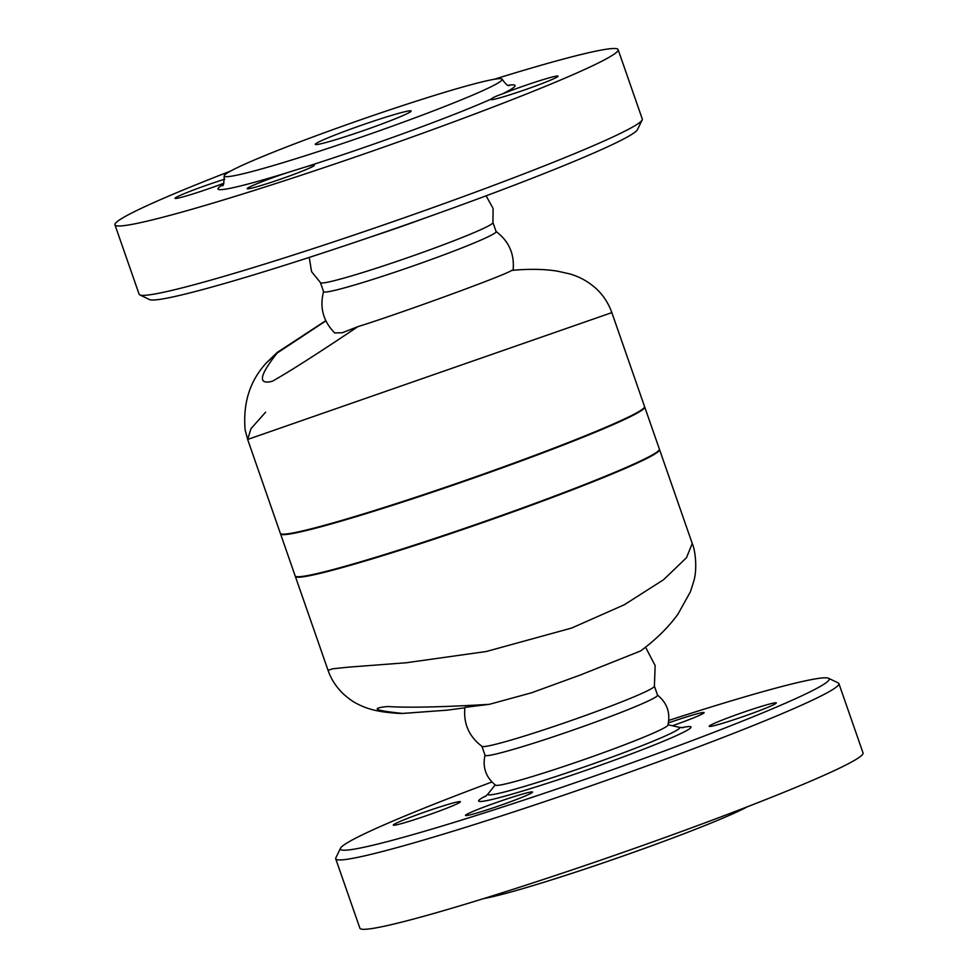 <?xml version="1.0" encoding="UTF-8"?>
<svg xmlns="http://www.w3.org/2000/svg" width="978" height="978" viewBox="0 0 978 978"><rect width="100%" height="100%" fill="white"/><g stroke="black" fill="none" stroke-linecap="round" stroke-linejoin="round"><path stroke-width="1.47" d="M309.231 257.41L311.566 271.627L320.576 282.789A91.333 5.135 -19.2 0 0 431.2 249.304A91.333 5.135 -19.2 0 0 492.961 222.764L493.095 208.412L486.09 195.82M371.065 236.835A91.333 5.135 -19.2 0 0 420.846 219.573A91.333 5.135 -19.2 0 0 424.855 218.094M320.442 282.63L323.596 291.676A91.333 5.135 -19.2 0 0 347.178 287.129A91.333 5.135 -19.2 0 0 434.354 258.363A91.333 5.135 -19.2 0 0 496.115 231.603L492.961 222.556M323.608 291.456C319.439 307.373 323.143 321.2 334.696 332.923L342.19 332.764L357.838 326.676C399.012 313.865 504.11 275.686 511.787 270.38L511.604 270.393C529.22 268.767 544.587 269.036 557.704 271.212L569.538 273.852C579.257 276.578 588.035 281.407 595.846 288.339C603.071 294.94 608.402 303.033 611.849 312.618L644.551 406.518A192.825 10.844 -19.2 0 1 514.159 462.997A192.825 10.844 -19.2 0 1 280.356 533.352M357.838 326.676C317.055 354.012 288.559 372.19 272.349 381.237C257.679 385.051 259.268 375.674 277.116 353.07L325.857 320.87M265.613 412.203L250.967 428.682L247.654 439.452L245.16 430.014C242.788 402.985 249.965 380.503 266.688 362.581L277.116 353.07A43.13 3.399 52.9 0 1 277.239 352.447A43.13 3.399 52.9 0 0 277.239 352.447L325.772 320.674M280.344 533.34L247.654 439.452L611.849 312.618M349.598 129.499A50.746 2.861 160.8 0 1 411.127 110.991A50.746 2.861 160.8 0 1 364.158 130.367A50.746 2.861 160.8 0 1 315.283 144.365A50.746 2.861 160.8 0 1 349.598 129.499M139.793 294.891L149.463 299.549A258.791 14.56 -19.2 0 0 462.606 204.5A258.791 14.56 -19.2 0 0 637.473 129.597L642.155 119.952A266.407 14.988 160.8 0 1 462.142 197.043A266.407 14.988 160.8 0 1 139.793 294.891A266.407 14.988 160.8 0 1 139.12 294.244L114.952 224.854A266.407 14.988 -19.2 0 0 437.985 127.666A266.407 14.988 -19.2 0 0 618.12 49.633A266.407 14.988 -19.2 0 0 494.073 79.316M618.12 49.633L642.277 119.01A266.407 14.988 160.8 0 1 642.155 119.952M230.6 171.064A266.407 14.988 -19.2 0 0 114.952 224.867M285.894 173.106L305.784 166.883A35.526 1.993 160.8 0 1 314.305 165.294A35.526 1.993 160.8 0 1 281.419 178.864A35.526 1.993 160.8 0 1 247.214 188.656A35.526 1.993 160.8 0 1 285.894 173.106A157.299 8.851 -19.2 0 1 223.07 184.597M491.335 99.022C492.509 97.739 496.115 96.076 502.13 94.022A35.526 1.993 160.8 0 1 537.888 81.26A35.526 1.993 160.8 0 1 558.035 76.162A35.526 1.993 160.8 0 1 525.149 89.731A35.526 1.993 160.8 0 1 490.944 99.524A35.526 1.993 160.8 0 1 491.335 99.022A157.299 8.851 -19.2 0 1 305.784 166.883M402.679 122.384A147.152 8.276 -19.2 0 0 502.179 79.279A147.152 8.276 -19.2 0 0 420.063 99.952A147.152 8.276 -19.2 0 0 224.231 176.077A147.152 8.276 -19.2 0 0 402.679 122.384M223.889 183.216A35.526 1.993 160.8 0 1 175.05 198.326A35.526 1.993 160.8 0 1 224.769 179.182M295.307 576.152A192.825 10.844 -19.2 0 0 295.344 576.409A192.825 10.844 -19.2 0 0 529.159 506.054A192.825 10.844 -19.2 0 0 659.539 449.574A192.825 10.844 -19.2 0 0 659.416 449.354M645.553 647.179L655.15 665.615L654.392 686.36A91.333 5.135 -19.2 0 1 592.644 712.889A91.333 5.135 -19.2 0 1 482.02 746.385C469 736.605 463.291 723.61 464.917 707.375L489.355 704.331L531.58 692.779L580.614 674.906L640.553 650.981C656.006 639.551 668.487 627.253 677.999 614.086L690.419 591.763L693.818 581.066C697.448 568.939 695.321 550.088 692.241 543.475L686.483 557.717L663.512 579.758L624.355 604.734L571.641 628.059L486.213 651.519L406.188 662.754L348.498 667.143L332.936 668.756L328.046 670.297L295.344 576.409M464.856 707.803L447.362 710.15L402.594 713.427A43.13 1.883 89.1 0 0 402.655 713.451L398.853 713.39L402.594 713.427C374.831 710.578 369.843 708.28 387.667 706.519C408.144 707.852 442.044 707.131 489.355 704.331M644.588 406.775A192.825 10.844 160.8 0 1 644.71 406.995A192.825 10.844 160.8 0 1 514.33 463.474A192.825 10.844 160.8 0 1 280.515 533.829A192.825 10.844 160.8 0 1 280.478 533.572M644.71 406.995L659.38 449.098A192.825 10.844 160.8 0 1 528.988 505.577A192.825 10.844 160.8 0 1 295.173 575.932L280.515 533.829M481.922 746.312L485.039 755.26A91.333 5.135 -19.2 0 0 595.798 721.947A91.333 5.135 -19.2 0 0 657.558 695.187L654.429 686.238M340.527 848.219L335.845 857.865A266.407 14.988 -19.2 0 0 335.723 858.806L359.88 928.183A266.407 14.988 -19.2 0 0 682.913 830.994A266.407 14.988 -19.2 0 0 863.048 752.962L838.892 683.585A266.407 14.988 -19.2 0 0 838.207 682.925L828.537 678.267A258.791 14.56 160.8 0 1 654.209 754.71A258.791 14.56 160.8 0 1 340.527 848.219A258.791 14.56 160.8 0 1 491.91 781.997M483.927 898.501A147.152 8.276 -19.2 0 0 654.258 844.845A147.152 8.276 -19.2 0 0 747.4 806.752M752.278 713.341A35.526 1.993 160.8 0 1 709.209 726.299A35.526 1.993 160.8 0 1 742.082 712.73A35.526 1.993 160.8 0 1 776.3 702.938A35.526 1.993 160.8 0 1 752.278 713.341M668.414 722.938A35.526 1.993 160.8 0 1 702.754 712.534A35.526 1.993 160.8 0 1 704.123 712.607A35.526 1.993 160.8 0 1 672.436 725.762M417.325 814.698A35.526 1.993 160.8 0 1 460.394 801.74A35.526 1.993 160.8 0 1 427.52 815.297A35.526 1.993 160.8 0 1 393.303 825.102A35.526 1.993 160.8 0 1 417.325 814.698M466.861 815.505A35.526 1.993 160.8 0 1 465.479 815.42A35.526 1.993 160.8 0 1 498.377 801.85A35.526 1.993 160.8 0 1 532.57 792.058A35.526 1.993 160.8 0 1 504.159 804.05A35.526 1.993 160.8 0 1 466.861 815.505M485.039 755.053C482.337 767.253 485.834 777.29 495.516 785.163A91.333 5.135 -19.2 0 0 606.152 751.679A91.333 5.135 -19.2 0 0 667.913 725.138C670.602 712.938 667.118 702.901 657.424 695.028M335.723 858.806A266.407 14.988 -19.2 0 0 658.756 761.617A266.407 14.988 -19.2 0 0 838.892 683.585M668.769 720.407A258.791 14.56 160.8 0 1 828.537 678.267M502.13 94.022A157.299 8.851 -19.2 0 0 508.389 85.233M668.011 724.747L679.172 727.302A101.602 5.721 160.8 0 1 611.03 757.412A101.602 5.721 160.8 0 1 488.046 793.867L485.21 796.63M486.396 795.652A112.433 6.32 -19.2 0 0 506.152 795.811A112.433 6.32 -19.2 0 0 614.954 759.979A112.433 6.32 -19.2 0 0 681.58 727.681M513.083 270.429C514.709 254.207 509 241.211 495.98 231.431M509.44 85.428L509.452 85.428C508.157 86.345 505.736 84.291 502.179 79.279M224.231 176.077C223.95 183.668 223.314 186.774 222.348 185.404L222.348 185.404M692.241 543.475L659.539 449.574M402.655 713.451L447.362 710.15M266.701 362.569L277.239 352.447M495.198 784.931L488.046 793.867M683.096 727.705L679.172 727.302M328.046 670.297C331.077 679.197 336.261 687.155 343.596 694.172C349.183 699.001 353.584 702.143 356.836 703.61C367.691 709.368 378.951 712.131 398.853 713.39"/></g></svg>
